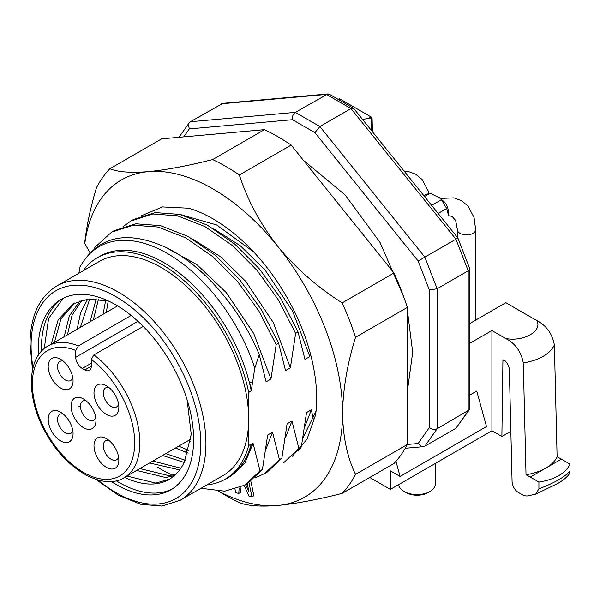 <?xml version="1.0" encoding="UTF-8"?>
<svg xmlns="http://www.w3.org/2000/svg" width="600" height="600" viewBox="0 0 600 600"><rect width="100%" height="100%" fill="white"/><g stroke="black" fill="none" stroke-linecap="round" stroke-linejoin="round"><path stroke-width="0.9" d="M118.583 404.123A10.988 6.345 60 0 1 116.587 406.942A10.988 6.345 60 0 1 108.113 403.995A10.988 6.345 60 0 1 103.32 392.933A10.988 6.345 60 0 1 105.593 387.908A10.988 6.345 60 0 1 109.035 387.585M118.86 407.295A17.587 10.155 60 0 1 106.425 414.472A17.587 10.155 60 0 1 93.99 392.933A17.587 10.155 60 0 1 106.425 385.755A17.587 10.155 60 0 1 118.86 407.295M118.583 456.998A10.988 6.345 60 0 1 116.587 459.817A10.988 6.345 60 0 1 111.09 459.27A10.988 6.345 60 0 1 103.913 449.588A10.988 6.345 60 0 1 105.593 440.783A10.988 6.345 60 0 1 109.035 440.46M106.425 467.347A17.587 10.155 60 0 1 93.99 445.815A17.587 10.155 60 0 1 106.425 438.638A17.587 10.155 60 0 1 118.86 460.17A17.587 10.155 60 0 1 106.425 467.347M72.787 430.56A10.988 6.345 60 0 1 70.793 433.38A10.988 6.345 60 0 1 62.325 430.433A10.988 6.345 60 0 1 57.525 419.377A10.988 6.345 60 0 1 59.797 414.345A10.988 6.345 60 0 1 63.24 414.022M48.203 419.377A17.587 10.155 60 0 1 60.63 412.192A17.587 10.155 60 0 1 73.065 433.732A17.587 10.155 60 0 1 60.63 440.91A17.587 10.155 60 0 1 48.203 419.377M131.153 315.45L78.345 345.938L75.758 350.46L75.758 357.248A9.158 5.287 -120 0 0 82.238 368.468L84.825 369.96A9.158 5.287 -120 0 0 89.407 370.418A9.158 5.287 -120 0 0 91.297 366.225L91.297 359.43L93.892 354.907A76.02 43.89 60 0 1 137.137 421.763A76.02 43.89 60 0 1 124.125 477.668L190.913 439.11M143.243 326.415L93.892 354.907M83.528 398.978L83.528 398.978A17.587 10.155 60 0 1 95.963 420.51A17.587 10.155 60 0 1 83.528 427.695A17.587 10.155 60 0 1 71.093 406.155A17.587 10.155 60 0 1 83.528 398.978L83.528 398.978M60.63 359.317L60.63 359.317A17.587 10.155 60 0 1 73.065 380.858A17.587 10.155 60 0 1 60.63 388.035A17.587 10.155 60 0 1 48.203 366.495A17.587 10.155 60 0 1 60.63 359.317M72.787 377.685A10.988 6.345 60 0 1 70.793 380.505A10.988 6.345 60 0 1 65.295 379.957A10.988 6.345 60 0 1 58.117 370.275A10.988 6.345 60 0 1 59.797 361.47A10.988 6.345 60 0 1 63.24 361.14M95.685 417.345A10.988 6.345 60 0 1 93.69 420.158A10.988 6.345 60 0 1 88.192 419.618A10.988 6.345 60 0 1 81.015 409.928A10.988 6.345 60 0 1 82.695 401.123A10.988 6.345 60 0 1 86.137 400.8M90.008 252.78L84.81 243.555A183.172 105.757 60 0 1 148.29 171.645A183.172 105.757 60 0 1 277.815 246.42A183.172 105.757 60 0 1 342.57 413.332A183.172 105.757 60 0 1 277.815 505.47C296.032 503.655 317.483 499.635 342.165 493.395L393.975 463.485A201.487 116.333 -120 0 0 407.332 444.48L418.125 443.505L421.268 446.332L423.345 446.662L424.853 446.19L455.94 428.243L469.312 409.808L469.822 408.188L469.822 268.92L457.912 238.042L353.67 108.368L329.468 94.32L327.817 93.96L222.945 103.328L190.35 121.74L188.97 123.157L188.438 124.778L189.308 128.91L183.712 136.875M338.423 99.39L339.248 98.917A1.462 0.847 60 0 1 339.983 98.985L371.07 116.933A1.462 0.847 60 0 1 372.105 118.695L372.428 131.7M371.07 116.933L368.737 118.282L362.618 119.498M259.23 354.525C240.09 308.362 203.513 265.815 166.725 247.785C127.05 229.59 98.175 235.882 80.1 266.67L79.942 267.188A136.523 78.825 60 0 1 167.37 253.455A136.523 78.825 60 0 1 254.798 368.138L259.23 354.525L266.108 381.832L270.96 379.028L276.188 344.595L258.975 311.183L237.66 281.647L212.97 256.763L185.528 237.788L158.085 227.04L133.395 225.188L111.69 232.095L94.867 247.38L94.575 248.618M313.462 420.015L311.377 409.785L306.525 412.582L301.298 447.015L298.245 451.072M301.298 447.015L298.868 448.418L283.71 462.743M298.868 448.418L291.952 420.998L287.093 423.803L281.865 458.235L266.707 472.553L255.218 477.908M281.865 458.235L279.435 459.638L264.278 473.955M279.435 459.638L272.52 432.217L267.668 435.015L262.44 469.455L247.282 483.772L244.853 485.175L224.708 491.183L201 488.28M262.44 469.455L260.01 470.857L244.853 485.175M111.69 232.095L114.12 230.692L135.825 223.785L160.515 225.638L187.958 236.385L215.4 255.36L240.09 280.245L261.405 309.78L278.618 343.192L276.188 344.595M123.083 226.597L131.123 220.882L152.828 213.975L177.51 215.827L204.96 226.575L232.403 245.55L257.093 270.428L278.407 299.962L295.62 333.382L298.05 331.98L304.965 359.4L309.817 356.595L310.185 352.972M131.123 220.882L133.553 219.48L155.257 212.572L179.94 214.425L207.39 225.173L234.833 244.147L259.522 269.025L280.837 298.56L298.05 331.98M83.145 270.788A127.852 73.815 -120 0 1 97.312 257.745A127.852 73.815 -120 0 1 184.83 281.31A127.852 73.815 -120 0 1 248.67 392.362L248.67 418.942A123.637 71.385 -120 0 0 194.7 294.517A123.637 71.385 -120 0 0 99.42 261.39L56.677 286.065A123.637 71.385 60 0 1 180.322 357.45A123.637 71.385 60 0 1 180.322 500.22L223.065 475.545A123.637 71.385 -120 0 0 248.67 418.942L248.67 445.522L251.257 444.022A127.852 73.815 60 0 1 227.76 477.697L225.173 479.19A127.852 73.815 -120 0 0 248.67 445.522M212.535 228.097L240.233 245.685L265.185 270.202L292.635 311.145L309.817 356.595M193.103 239.317L220.8 256.897L245.76 281.415L273.202 322.365L290.385 367.815L295.62 333.382M278.618 343.192L285.532 370.612L290.385 367.815M164.797 246.847L197.048 264.75L226.327 292.635L253.778 333.577L270.96 379.028M227.895 477.787A128.002 73.905 60 0 0 251.317 444.457L253.095 443.43L244.89 462.938L231.337 475.8L227.895 477.787A128.002 73.905 60 0 1 224.722 479.445M272.52 432.217L265.972 449.077M291.952 420.998L285.405 437.857M311.377 409.785L304.83 426.638M251.535 390.248L249.555 382.665A128.002 73.905 60 0 1 251.317 390.368L254.798 368.138M260.01 470.857L253.095 443.43M249.555 382.665L252.397 382.365M251.317 444.457L251.257 444.022M78.847 273.27L79.942 267.188M97.312 257.745L99.907 256.245A127.852 73.815 60 0 1 187.425 279.817A127.852 73.815 60 0 1 251.257 390.87L251.317 390.368M248.67 392.362L251.257 390.87M206.79 484.942A127.852 73.815 -120 0 0 225.173 479.19M172.455 488.842A109.905 63.45 60 0 1 116.227 480.757M41.49 351.308A109.905 63.45 60 0 1 62.602 298.567M111.188 481.485A109.905 63.45 -120 0 0 170.858 489.817A109.905 63.45 -120 0 0 193.62 439.507A109.905 63.45 -120 0 0 145.65 328.905A109.905 63.45 -120 0 0 60.96 299.46A109.905 63.45 -120 0 0 38.34 355.305M424.853 446.19L437.123 428.73L469.312 409.808M418.125 443.505L429.353 427.53C431.947 429.48 434.535 429.885 437.123 428.73L437.123 288.757L468.21 270.81L469.822 268.92M429.353 427.53L429.353 289.965L437.123 288.757L424.853 257.13L457.912 238.042M429.353 289.965L418.125 261.015L424.853 257.13L319.875 126.532L350.962 108.585L353.4 108.142M418.125 261.015L314.947 132.667L319.875 126.532L295.335 112.365L327.817 93.96M157.575 467.213A123.637 71.385 -120 0 0 174.203 475.785M190.35 121.74L295.335 112.365C293.04 114.03 292.087 116.475 292.485 119.7L189.308 128.91M169.567 479.123L155.85 483.105L126.938 476.048M54.48 342.33L60.9 318.847L74.858 302.933M175.68 474.442L168.803 475.627L139.89 468.57M67.425 334.853L72.067 315.24L81.915 300.21M180.892 468.202L152.843 461.092M80.377 327.375L89.767 298.882M185.25 460.268L165.795 453.615M93.33 319.897L98.49 299.07M188.887 450.495L178.748 446.138M106.282 312.42L108.233 300.99M187.08 399.697L191.243 434.347L184.343 462.007A99.99 57.735 60 0 1 169.148 479.37A99.99 57.735 60 0 1 124.672 477.353M51.233 344.205L58.148 319.793L73.207 303.832L88.38 299.002L108.683 301.118M174.233 475.755L165.562 477.502L136.642 470.445M64.185 336.728L69.248 316.118L80.078 300.765M179.678 469.92L149.595 462.967M77.137 329.25L80.61 312.72L87.72 299.077M184.155 462.412L162.547 455.49M90.09 321.772L96.218 298.875M188.115 453.143L175.5 448.013M103.042 314.295L105.683 300.33M190.627 441.623L188.453 440.535M115.995 306.817L116.183 305.062M63.113 298.312L48.6 318.532L44.213 348.72M368.737 118.282L371.228 118.245A1.462 0.847 60 0 1 371.452 119.07L371.737 130.852M371.228 130.215L371.228 118.245M438.127 213.442L446.707 208.493L441.435 199.755L431.662 205.395M441.428 199.763L439.41 197.73L430.14 193.245L424.507 196.493M430.147 193.237L426.105 194.4M443.018 200.798L443.347 201.067C446.22 203.325 447.885 206.708 448.335 211.222L448.41 215.01L446.7 208.493M78.668 406.763L79.935 406.035M185.197 451.373L186.683 450.518L186.255 451.912M239.108 487.95L238.785 493.463L235.74 492.683L235.035 489.345M248.985 482.73L251.97 496.845L248.925 496.065L244.222 485.528M245.715 484.673L248.978 491.79L247.29 483.765M238.785 493.463L240.728 492.345L241.035 487.132M251.97 496.845L253.913 495.728L250.89 481.44M179.933 214.417L216.608 224.94L253.665 251.925M316.05 411.09L303.022 437.857M140.917 215.962L162.517 206.925L188.782 208.222A146.535 84.608 -120 0 1 213.053 218.91A146.535 84.608 -120 0 1 315.615 414.795L307.028 439.23L292.327 456.232M218.82 491.295A183.172 105.757 60 0 0 277.815 505.47C260.34 506.842 247.53 505.882 239.362 502.582A201.487 116.333 60 0 1 226.005 495.592L218.55 491.287M84.81 243.555L84.975 240.502C87.157 223.327 90.99 205.748 96.48 187.762A201.487 116.333 60 0 1 109.837 168.757C117.953 172.072 130.77 173.032 148.29 171.645C166.507 169.83 187.965 165.81 212.647 159.57A201.487 116.333 60 0 1 239.362 174.998C247.53 200.197 260.34 224.002 277.815 246.42C296.032 268.403 317.483 287.228 342.165 302.888A201.487 116.333 60 0 1 355.522 337.32C347.265 363.983 342.952 389.325 342.57 413.332C342.952 436.912 347.265 457.26 355.522 474.39A201.487 116.333 60 0 1 342.165 493.395M355.522 337.32L407.332 307.41L407.332 444.48L355.522 474.39M407.332 307.41A201.487 116.333 -120 0 0 393.975 272.978L342.165 302.888M393.975 272.978L291.173 145.087A201.487 116.333 -120 0 0 264.457 129.66L212.647 159.57M239.362 174.998L291.173 145.087M264.457 129.66L161.648 138.847L109.837 168.757M369.743 477.48L390.368 489.39L390.368 470.842L400.08 476.452L395.947 461.332M469.822 343.312L491.91 330.555L491.91 430.763L501.885 436.515L502.92 360.84A1.853 1.073 60 0 1 503.303 360.015A1.853 1.073 60 0 1 504.525 360.315A8.835 5.1 60 0 1 509.362 369.93L512.077 481.575A9.158 5.287 -120 0 0 518.55 492.577L521.79 494.445A15.825 9.135 -120 0 0 528.09 495.84L535.673 494.145L538.912 488.85L538.912 482.048L530.287 477.067L561.375 459.12L557.1 456.795L554.385 345.03C552.217 333.615 546.352 325.462 536.783 320.565C542.79 330.975 523.725 341.985 505.695 338.513L491.91 330.555M469.822 323.498L505.838 302.7L536.783 320.565M535.673 494.145L556.95 483.893C562.237 480.99 566.227 477.87 568.912 474.533L570 470.903L570 464.1L561.375 459.12M505.695 338.513C515.273 343.418 521.138 351.57 523.305 362.978L526.02 474.743L530.287 477.067M538.912 482.048A42.532 24.555 0 0 0 570 464.1M400.08 476.452L486.472 426.57L476.76 391.05L469.822 395.055M491.91 430.763L390.368 489.39M501.885 436.515L510.855 431.34M398.752 484.545A18.315 10.575 0 0 0 404.1 491.482A18.315 10.575 0 0 0 430.005 491.482A18.315 10.575 0 0 0 435.368 484.005L435.368 463.41M406.043 492.6L404.1 491.482L406.043 492.6A15.57 8.992 0 0 0 428.055 492.6L430.005 491.482M570 470.903C565.365 476.662 555 482.647 538.912 488.85M526.02 474.743A43.05 24.142 -1.4 0 0 557.1 456.795M523.305 362.978C539.31 360.173 549.668 354.195 554.385 345.03M124.125 477.668C103.38 490.89 66.532 470.13 46.665 434.37C25.83 399.345 26.378 357.33 48.113 346.005A76.02 43.89 60 0 1 78.345 345.938M91.297 359.43A72.352 41.775 60 0 1 126.48 470.228A72.352 41.775 60 0 1 40.582 420.638A72.352 41.775 60 0 1 75.758 350.46M137.97 321.33L75.758 357.248M91.297 363.233L82.238 368.468M91.297 366.225L84.825 369.96M339.983 98.985L338.767 99.69M455.94 428.243L468.21 410.783L468.21 270.81L455.94 239.183L350.962 108.585L326.415 94.418L221.438 103.792M314.947 132.667L292.485 119.7M33.015 367.627A119.977 69.27 60 0 1 31.072 345.66A119.977 69.27 60 0 1 121.972 300.428A119.977 69.27 60 0 1 199.882 457.08A119.977 69.27 60 0 1 97.852 479.933M372.105 118.695L371.452 119.07M448.41 215.67L452.01 216.368L455.655 220.44L457.342 229.62A9.158 5.287 0 0 0 460.02 233.355A9.158 5.287 0 0 0 470.002 234.502A9.158 5.287 0 0 0 475.658 229.62L475.658 320.123M502.92 360.84L504.21 360.097M48.113 346.005L117.593 305.895M56.677 286.065C39.21 296.82 30.315 316.185 30 344.16L32.527 369.72M95.797 479.31L118.267 495.18L140.782 504.315L161.94 506.055L180.322 500.22M179.01 137.295L189.188 122.812M423.345 446.662L405.27 448.275M403.965 170.94L408.112 171.42L415.688 174.225L422.16 179.55L428.25 191.047L428.835 193.335M426.592 194.115L423.862 195.69M457.342 229.62L457.342 237.337M440.325 198.458L453.9 197.858L461.482 200.663L467.955 205.987L474.037 217.485L475.658 229.62M439.447 197.692L443.34 201.075M303.315 160.192L345.142 194.962L380.032 242.46L403.763 296.97M407.332 310.215L412.695 352.298L407.332 391.35"/></g></svg>
